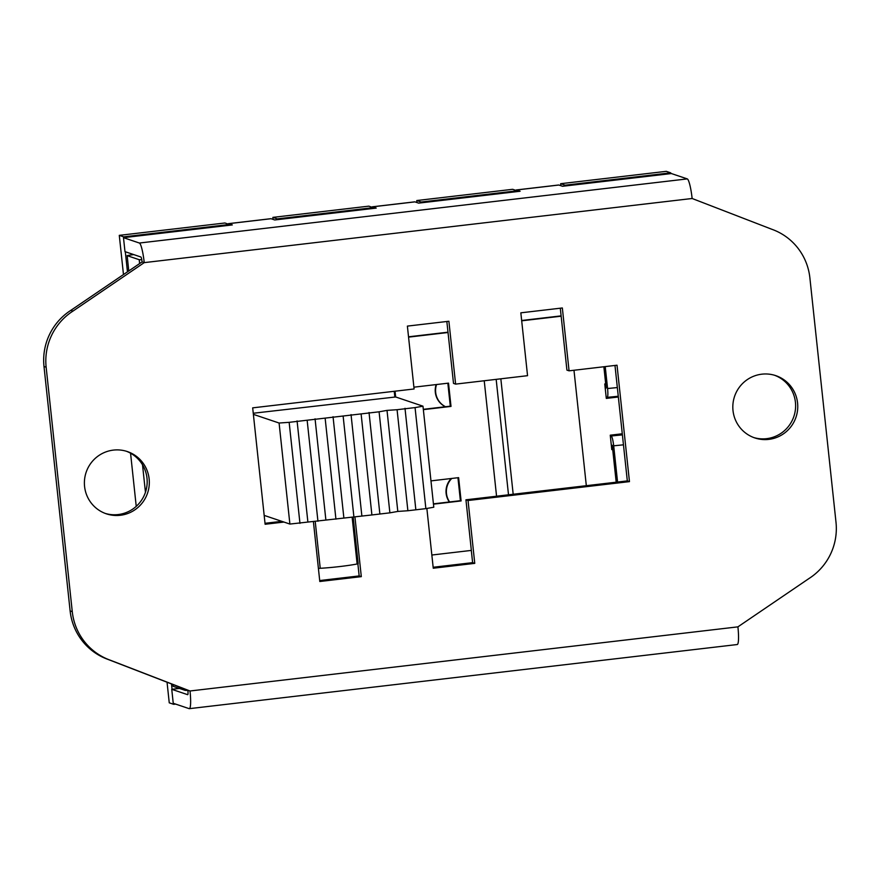 <?xml version="1.0" encoding="UTF-8"?>
<svg xmlns="http://www.w3.org/2000/svg" width="880" height="880" viewBox="0 0 880 880"><rect width="100%" height="100%" fill="white"/><g stroke="black" fill="none" stroke-linecap="round" stroke-linejoin="round"><path stroke-width="1.32" d="M560.857 185.724L560.648 183.7L666.259 171.336L670.692 172.832L565.081 185.196L565.169 185.977M173.58 703.395L173.679 704.319L169.246 702.823L167.046 682.22M123.475 274.549L119.284 235.356L224.895 222.992L229.339 224.488L123.717 236.852L123.805 237.633M273.075 219.406L272.866 217.382L368.786 206.151L373.23 207.647L277.299 218.878L277.387 219.659M416.966 202.565L416.757 200.541L512.677 189.31L517.121 190.806L421.19 202.037L421.278 202.818M605.22 366.597L607.574 388.531C608.069 393.866 607.937 396.803 607.189 397.364L606.166 397.034M605.165 387.728L606.144 388.058L603.867 366.751M612.491 447.524L611.578 447.634M616.198 482.196L612.26 445.324L611.292 444.994M610.291 435.688L611.226 435.996C612.172 436.865 612.997 440.132 613.69 445.808L617.562 482.042M517.198 191.587L517.121 190.806M373.307 208.428L373.23 207.647M229.416 225.269L229.339 224.488M125.312 251.757L127.457 271.843M171.501 683.936L172.073 689.271M173.679 704.319L175.648 704.088M670.78 173.613L670.692 172.832M618.354 397.001L606.309 398.409L604.769 383.966L605.693 383.867M612.711 449.515L611.787 449.625L610.247 435.193L622.281 433.774M416.757 200.541L421.19 202.037M272.866 217.382L277.299 218.878M560.648 183.7L565.081 185.196M123.717 236.852L119.284 235.356M189.332 708.664L737.231 644.534A18.777 2.739 -96.7 0 0 737.913 626.857L809.182 578.391A58.674 57.904 108.6 0 0 836 522.269L809.875 277.827A58.674 57.904 108.6 0 0 771.881 229.295L692.131 198.495A18.777 2.739 -96.7 0 0 687.28 178.904L671.374 173.547L562.54 186.285L558.822 185.031A18.777 2.739 -96.7 0 0 558.624 185.009L516.197 189.97A18.777 2.739 83.3 0 1 516.384 189.992L520.113 191.246L418.649 203.126L414.931 201.872A18.777 2.739 -96.7 0 0 414.733 201.85L372.306 206.811A18.777 2.739 83.3 0 1 372.493 206.833L376.211 208.087L274.758 219.967L271.04 218.713A18.777 2.739 -96.7 0 0 270.842 218.691L228.415 223.652A18.777 2.739 83.3 0 1 228.602 223.674L232.32 224.928L123.486 237.666L124.982 251.636L140.877 257.004A4.697 0.682 -96.7 0 1 142.087 261.899L70.818 310.365L72.963 311.091A58.674 57.904 108.6 0 0 46.145 367.213L72.27 611.655A58.674 57.904 108.6 0 0 110.264 660.187L190.014 690.987A18.777 2.739 83.3 0 1 189.332 708.664A18.777 2.739 83.3 0 1 189.145 708.642L173.239 703.285L171.754 689.315L187.649 694.672A4.697 0.682 -96.7 0 0 187.704 694.683A4.697 0.682 -96.7 0 0 187.869 690.261L108.119 659.461A58.674 57.904 -71.4 0 1 70.125 610.929L44 366.487A58.674 57.904 -71.4 0 1 70.818 310.365M413.908 387.178L448.525 383.13L451.011 406.406L423.357 409.64M451.011 406.406L450.296 406.164L447.843 383.207M423.324 409.321L450.296 406.164M283.943 522.06L265.122 524.26L252.681 407.858L414.095 388.971L407.385 326.106L448.888 321.255L455.609 384.109L527.549 375.683L520.839 312.829L562.342 307.967L569.063 370.832L617.023 365.211L629.464 481.624L627.319 480.898L499.246 495.88A14.08 0.957 173.9 0 1 496.562 496.221L465.938 499.807L471.35 550.407L431.849 555.027M353.177 517.11L358.171 563.783A9.383 0.638 -6.1 0 0 357.126 563.97A26.235 1.782 173.9 0 1 320.232 568.293A9.383 0.638 -6.1 0 0 318.406 568.414M430.969 480.887L458.623 477.642L461.109 500.929L433.455 504.163M446.842 321.486L453.508 383.394L455.609 384.109M448.063 332.497L408.562 337.128M461.109 500.929L460.394 500.687L457.941 477.73M433.422 503.844L460.394 500.687M408.529 336.809L447.986 332.189M561.154 316.195L521.686 320.815M521.653 320.496L561.121 315.876M586.322 485.694L573.98 370.249M629.464 481.624L468.05 500.511L465.938 499.807M354.926 516.879L361.306 576.642L319.803 581.504L313.401 521.576M468.05 500.511L474.76 563.365L433.257 568.227L426.866 508.453M265.023 523.303L281.798 521.334M319.704 580.547L359.161 575.927L357.874 563.827M361.306 576.642L359.161 575.927M433.158 567.259L472.615 562.65L471.306 550.418M474.76 563.365L472.615 562.65M627.319 480.898L614.977 365.453M569.063 370.832L566.918 370.106L560.296 308.209M753.731 437.547A32.857 32.428 108.6 0 0 795.432 402.292A32.857 32.428 108.6 0 0 774.708 375.32M797.577 403.018A32.857 32.428 -71.4 0 1 754.798 437.921A32.857 32.428 -71.4 0 1 734.558 396.429A32.857 32.428 -71.4 0 1 797.577 403.018M105.292 513.436A32.857 32.428 108.6 0 0 146.993 478.181A32.857 32.428 108.6 0 0 126.269 451.209M149.138 478.907A32.857 32.428 -71.4 0 1 106.359 513.821A32.857 32.428 -71.4 0 1 86.13 472.329A32.857 32.428 -71.4 0 1 149.138 478.907M179.377 688.424L171.754 689.315M737.913 626.857L190.014 690.987L187.869 690.261M123.486 237.666L139.381 243.034A18.777 2.739 83.3 0 1 144.232 262.625L72.963 311.091M692.131 198.495L144.232 262.625L142.087 261.899M110.264 660.187L108.119 659.461M133.76 254.595A11.264 0.77 -6.1 0 0 127.171 255.629L128.766 270.963M185.108 689.194L185.24 690.393L173.151 686.323L172.953 684.497M445.511 406.725A18.304 18.062 -71.4 0 1 436.557 384.527M445.423 406.736A18.304 18.062 -71.4 0 1 436.15 384.571M449.614 501.952A18.304 18.062 -71.4 0 1 451.781 478.445M449.361 501.974A18.304 18.062 -71.4 0 1 451.242 478.511M253.264 413.248L395.659 396.968L395.043 391.193M141.779 259.743L139.216 259.71L139.623 263.571M139.216 259.71L127.127 255.629M185.24 690.393L187.891 690.426M387.013 410.388L397.078 409.706L407.88 510.741L397.804 511.434L387.013 410.388L379.093 411.807L389.884 512.842L371.899 514.954L289.894 524.062L279.092 423.027L289.157 422.334L299.959 523.369M397.804 511.434L389.884 512.842M397.078 409.706L415.063 407.594L425.865 508.629L407.88 510.741M415.8 509.322L404.998 408.287M415.063 407.594L422.983 406.186L433.785 507.221L425.865 508.629M289.157 422.334L307.142 420.222L317.944 521.268M307.879 521.961L297.077 420.915M307.142 420.222L325.127 418.121L335.929 519.156M325.864 519.849L315.062 418.814M325.127 418.121L343.123 416.02L353.914 517.055M343.849 517.748L333.047 416.713M343.123 416.02L361.108 413.908L371.899 514.954M361.834 515.636L351.043 414.601M361.108 413.908L379.093 411.807M379.819 513.535L369.028 412.5M395.659 396.968L422.983 406.186M264.176 515.394L289.894 524.062M253.374 414.359L279.092 423.027M394.801 396.682L394.229 391.292M605.044 386.496L605.957 386.386M617.342 387.552L607.574 388.531M613.69 445.808L623.458 444.818M622.402 434.874L611.226 435.996M484.231 380.754L496.562 496.221M357.126 563.97L352.132 517.176M320.232 568.293L315.227 521.455M500.841 378.818L513.183 494.252M136.235 506.352L130.559 453.2M145.453 492.283L142.516 464.794M516.384 189.992L558.822 185.031M228.602 223.674L271.04 218.713M372.493 206.833L414.931 201.872M139.381 243.034L687.28 178.904M70.125 610.929L72.27 611.655M44 366.487L46.145 367.213M607.189 397.364L618.266 396.253M508.508 494.802L496.166 379.357"/></g></svg>
